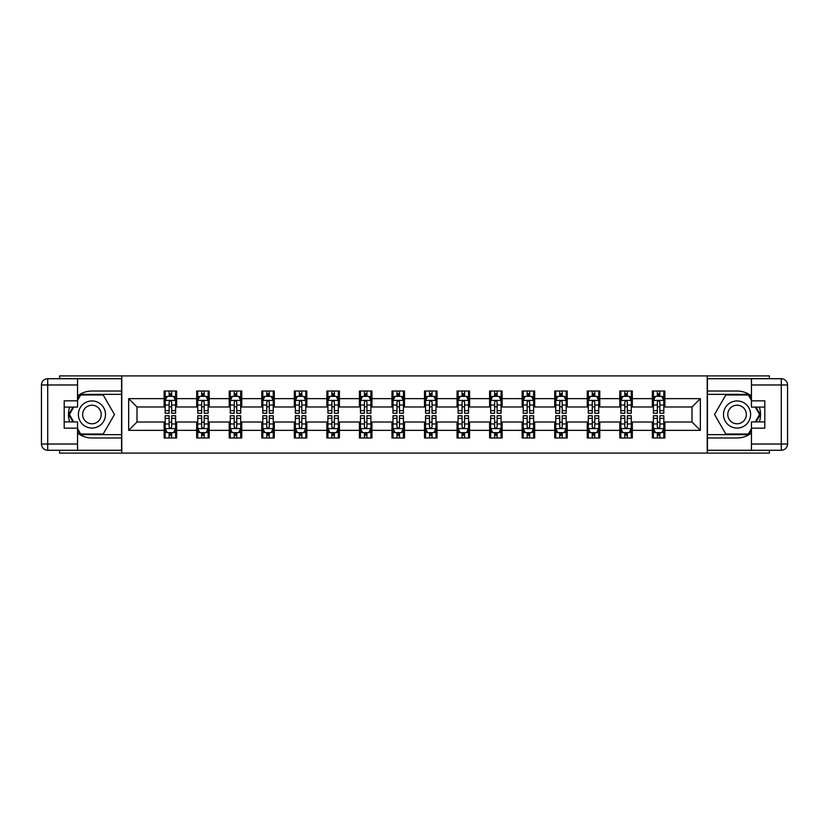<?xml version="1.0" encoding="UTF-8"?>
<svg xmlns="http://www.w3.org/2000/svg" width="829" height="829" viewBox="0 0 829 829"><rect width="100%" height="100%" fill="white"/><g stroke="black" fill="none" stroke-linecap="round" stroke-linejoin="round"><path stroke-width="1.24" d="M59.605 450.282L59.605 453.1L769.395 453.1L769.395 450.282M769.395 378.718L769.395 375.9L707.22 375.9L707.22 453.1M707.22 375.9L59.605 375.9L59.605 378.718M121.78 453.1L121.78 375.9M664.868 398.645L664.868 391.029L652.35 391.029L652.35 398.645L632.32 398.645L632.32 391.029L619.802 391.029L619.802 398.645L599.771 398.645L599.771 391.029L587.253 391.029L587.253 398.645L567.223 398.645L567.223 391.029L554.705 391.029L554.705 398.645L534.674 398.645L534.674 391.029L522.156 391.029L522.156 398.645L502.125 398.645L502.125 391.029L489.607 391.029L489.607 398.645L469.577 398.645L469.577 391.029L457.059 391.029L457.059 398.645L437.028 398.645L437.028 391.029L424.51 391.029L424.51 398.645L404.49 398.645L404.49 391.029L391.972 391.029L391.972 398.645L371.941 398.645L371.941 391.029L359.423 391.029L359.423 398.645L339.393 398.645L339.393 391.029L326.875 391.029L326.875 398.645L306.844 398.645L306.844 391.029L294.326 391.029L294.326 398.645L274.295 398.645L274.295 391.029L261.777 391.029L261.777 398.645L241.747 398.645L241.747 391.029L229.229 391.029L229.229 398.645L209.198 398.645L209.198 391.029L196.68 391.029L196.68 398.645L176.65 398.645L176.65 391.029L164.132 391.029L164.132 398.645L128.661 398.645L128.661 430.355L137.003 422.013L164.132 422.013L164.132 437.971L176.65 437.971L176.65 422.013L196.68 422.013L196.68 437.971L209.198 437.971L209.198 422.013L229.229 422.013L229.229 437.971L241.747 437.971L241.747 422.013L261.777 422.013L261.777 437.971L274.295 437.971L274.295 422.013L294.326 422.013L294.326 437.971L306.844 437.971L306.844 422.013L326.875 422.013L326.875 437.971L339.393 437.971L339.393 422.013L359.423 422.013L359.423 437.971L371.941 437.971L371.941 422.013L391.972 422.013L391.972 437.971L404.49 437.971L404.49 422.013L424.51 422.013L424.51 437.971L437.028 437.971L437.028 422.013L457.059 422.013L457.059 437.971L469.577 437.971L469.577 422.013L489.607 422.013L489.607 437.971L502.125 437.971L502.125 422.013L522.156 422.013L522.156 437.971L534.674 437.971L534.674 422.013L554.705 422.013L554.705 437.971L567.223 437.971L567.223 422.013L587.253 422.013L587.253 437.971L599.771 437.971L599.771 422.013L619.802 422.013L619.802 437.971L632.32 437.971L632.32 422.013L652.35 422.013L652.35 437.971L664.868 437.971L664.868 422.013L691.997 422.013L691.997 406.987L664.868 406.987L664.868 398.645L700.339 398.645L700.339 430.355L664.868 430.355M652.35 430.355L632.32 430.355M619.802 430.355L599.771 430.355M587.253 430.355L567.223 430.355M554.705 430.355L534.674 430.355M522.156 430.355L502.125 430.355M489.607 430.355L469.577 430.355M457.059 430.355L437.028 430.355M424.51 430.355L404.49 430.355M391.972 430.355L371.941 430.355M359.423 430.355L339.393 430.355M326.875 430.355L306.844 430.355M294.326 430.355L274.295 430.355M261.777 430.355L241.747 430.355M229.229 430.355L209.198 430.355M196.68 430.355L176.65 430.355M164.132 430.355L128.661 430.355M652.35 398.645L652.35 406.987L632.32 406.987L632.32 398.645M619.802 398.645L619.802 406.987L599.771 406.987L599.771 398.645M587.253 398.645L587.253 406.987L567.223 406.987L567.223 398.645M554.705 398.645L554.705 406.987L534.674 406.987L534.674 398.645M522.156 398.645L522.156 406.987L502.125 406.987L502.125 398.645M489.607 398.645L489.607 406.987L469.577 406.987L469.577 398.645M457.059 398.645L457.059 406.987L437.028 406.987L437.028 398.645M424.51 398.645L424.51 406.987L404.49 406.987L404.49 398.645M391.972 398.645L391.972 406.987L371.941 406.987L371.941 398.645M359.423 398.645L359.423 406.987L339.393 406.987L339.393 398.645M326.875 398.645L326.875 406.987L306.844 406.987L306.844 398.645M294.326 398.645L294.326 406.987L274.295 406.987L274.295 398.645M261.777 398.645L261.777 406.987L241.747 406.987L241.747 398.645M229.229 398.645L229.229 406.987L209.198 406.987L209.198 398.645M196.68 398.645L196.68 406.987L176.65 406.987L176.65 398.645M164.132 398.645L164.132 406.987L137.003 406.987L128.661 398.645M137.003 406.987L137.003 422.013M700.339 430.355L691.997 422.013M691.997 406.987L700.339 398.645M164.132 396.241L165.178 396.241M169.137 396.241L171.644 396.241M175.603 396.241L176.65 396.241M164.132 406.78L165.178 406.78M169.137 406.78L171.644 406.78M175.603 406.78L176.65 406.78M164.132 422.22L165.178 422.22M169.137 422.22L171.644 422.22M175.603 422.22L176.65 422.22M164.132 432.759L165.178 432.759M169.137 432.759L171.644 432.759M175.603 432.759L176.65 432.759M196.68 422.22L197.727 422.22M201.685 422.22L204.193 422.22M208.152 422.22L209.198 422.22M196.68 432.759L197.727 432.759M201.685 432.759L204.193 432.759M208.152 432.759L209.198 432.759M196.68 396.241L197.727 396.241M201.685 396.241L204.193 396.241M208.152 396.241L209.198 396.241M196.68 406.78L197.727 406.78M201.685 406.78L204.193 406.78M208.152 406.78L209.198 406.78M229.229 422.22L230.265 422.22M234.234 422.22L236.742 422.22M240.7 422.22L241.747 422.22M229.229 432.759L230.265 432.759M234.234 432.759L236.742 432.759M240.7 432.759L241.747 432.759M229.229 396.241L230.265 396.241M234.234 396.241L236.742 396.241M240.7 396.241L241.747 396.241M229.229 406.78L230.265 406.78M234.234 406.78L236.742 406.78M240.7 406.78L241.747 406.78M261.777 422.22L262.814 422.22M266.783 422.22L269.29 422.22M273.249 422.22L274.295 422.22M261.777 432.759L262.814 432.759M266.783 432.759L269.29 432.759M273.249 432.759L274.295 432.759M261.777 396.241L262.814 396.241M266.783 396.241L269.29 396.241M273.249 396.241L274.295 396.241M261.777 406.78L262.814 406.78M266.783 406.78L269.29 406.78M273.249 406.78L274.295 406.78M294.326 422.22L295.362 422.22M299.331 422.22L301.839 422.22M305.797 422.22L306.844 422.22M294.326 432.759L295.362 432.759M299.331 432.759L301.839 432.759M305.797 432.759L306.844 432.759M294.326 396.241L295.362 396.241M299.331 396.241L301.839 396.241M305.797 396.241L306.844 396.241M294.326 406.78L295.362 406.78M299.331 406.78L301.839 406.78M305.797 406.78L306.844 406.78M326.875 422.22L327.911 422.22M331.88 422.22L334.377 422.22M338.346 422.22L339.393 422.22M326.875 432.759L327.911 432.759M331.88 432.759L334.377 432.759M338.346 432.759L339.393 432.759M326.875 396.241L327.911 396.241M331.88 396.241L334.377 396.241M338.346 396.241L339.393 396.241M326.875 406.78L327.911 406.78M331.88 406.78L334.377 406.78M338.346 406.78L339.393 406.78M359.423 422.22L360.46 422.22M364.428 422.22L366.926 422.22M370.895 422.22L371.941 422.22M359.423 432.759L360.46 432.759M364.428 432.759L366.926 432.759M370.895 432.759L371.941 432.759M359.423 396.241L360.46 396.241M364.428 396.241L366.926 396.241M370.895 396.241L371.941 396.241M359.423 406.78L360.46 406.78M364.428 406.78L366.926 406.78M370.895 406.78L371.941 406.78M391.972 422.22L393.008 422.22M396.977 422.22L399.474 422.22M403.443 422.22L404.49 422.22M391.972 432.759L393.008 432.759M396.977 432.759L399.474 432.759M403.443 432.759L404.49 432.759M391.972 396.241L393.008 396.241M396.977 396.241L399.474 396.241M403.443 396.241L404.49 396.241M391.972 406.78L393.008 406.78M396.977 406.78L399.474 406.78M403.443 406.78L404.49 406.78M424.51 422.22L425.557 422.22M429.526 422.22L432.023 422.22M435.992 422.22L437.028 422.22M424.51 432.759L425.557 432.759M429.526 432.759L432.023 432.759M435.992 432.759L437.028 432.759M424.51 396.241L425.557 396.241M429.526 396.241L432.023 396.241M435.992 396.241L437.028 396.241M424.51 406.78L425.557 406.78M429.526 406.78L432.023 406.78M435.992 406.78L437.028 406.78M457.059 422.22L458.105 422.22M462.074 422.22L464.572 422.22M468.54 422.22L469.577 422.22M457.059 432.759L458.105 432.759M462.074 432.759L464.572 432.759M468.54 432.759L469.577 432.759M457.059 396.241L458.105 396.241M462.074 396.241L464.572 396.241M468.54 396.241L469.577 396.241M457.059 406.78L458.105 406.78M462.074 406.78L464.572 406.78M468.54 406.78L469.577 406.78M489.607 422.22L490.654 422.22M494.623 422.22L497.12 422.22M501.089 422.22L502.125 422.22M489.607 432.759L490.654 432.759M494.623 432.759L497.12 432.759M501.089 432.759L502.125 432.759M489.607 396.241L490.654 396.241M494.623 396.241L497.12 396.241M501.089 396.241L502.125 396.241M489.607 406.78L490.654 406.78M494.623 406.78L497.12 406.78M501.089 406.78L502.125 406.78M522.156 422.22L523.203 422.22M527.161 422.22L529.669 422.22M533.638 422.22L534.674 422.22M522.156 432.759L523.203 432.759M527.161 432.759L529.669 432.759M533.638 432.759L534.674 432.759M522.156 396.241L523.203 396.241M527.161 396.241L529.669 396.241M533.638 396.241L534.674 396.241M522.156 406.78L523.203 406.78M527.161 406.78L529.669 406.78M533.638 406.78L534.674 406.78M554.705 422.22L555.751 422.22M559.71 422.22L562.217 422.22M566.186 422.22L567.223 422.22M554.705 432.759L555.751 432.759M559.71 432.759L562.217 432.759M566.186 432.759L567.223 432.759M554.705 396.241L555.751 396.241M559.71 396.241L562.217 396.241M566.186 396.241L567.223 396.241M554.705 406.78L555.751 406.78M559.71 406.78L562.217 406.78M566.186 406.78L567.223 406.78M587.253 422.22L588.3 422.22M592.258 422.22L594.766 422.22M598.735 422.22L599.771 422.22M587.253 432.759L588.3 432.759M592.258 432.759L594.766 432.759M598.735 432.759L599.771 432.759M587.253 396.241L588.3 396.241M592.258 396.241L594.766 396.241M598.735 396.241L599.771 396.241M587.253 406.78L588.3 406.78M592.258 406.78L594.766 406.78M598.735 406.78L599.771 406.78M619.802 422.22L620.848 422.22M624.807 422.22L627.315 422.22M631.273 422.22L632.32 422.22M619.802 432.759L620.848 432.759M624.807 432.759L627.315 432.759M631.273 432.759L632.32 432.759M619.802 396.241L620.848 396.241M624.807 396.241L627.315 396.241M631.273 396.241L632.32 396.241M619.802 406.78L620.848 406.78M624.807 406.78L627.315 406.78M631.273 406.78L632.32 406.78M652.35 422.22L653.397 422.22M657.356 422.22L659.863 422.22M663.822 422.22L664.868 422.22M652.35 432.759L653.397 432.759M657.356 432.759L659.863 432.759M663.822 432.759L664.868 432.759M652.35 396.241L653.397 396.241M657.356 396.241L659.863 396.241M663.822 396.241L664.868 396.241M652.35 406.78L653.397 406.78M657.356 406.78L659.863 406.78M663.822 406.78L664.868 406.78M171.644 393.744L169.137 393.744M175.603 410.635L171.644 410.635L171.644 413.246L175.603 413.246L175.603 400.521L173.52 396.345L167.261 396.345L165.178 400.521L165.178 413.246L169.137 413.246L169.137 410.635L165.178 410.635M165.178 400.521L165.178 391.029M175.603 400.521L175.603 391.029M169.137 396.345L169.137 391.029M171.644 391.029L171.644 396.345M171.644 410.635L171.644 402.086C170.805 400.48 169.976 400.48 169.137 402.086L169.137 410.635M169.137 435.256L171.644 435.256M165.178 418.365L169.137 418.365L169.137 415.754L165.178 415.754L165.178 428.479L167.261 432.655L173.52 432.655L175.603 428.479L175.603 415.754L171.644 415.754L171.644 418.365L175.603 418.365M175.603 428.479L175.603 437.971M165.178 428.479L165.178 437.971M171.644 432.655L171.644 437.971M169.137 437.971L169.137 432.655M169.137 418.365L169.137 426.914C169.976 428.52 170.805 428.52 171.644 426.914L171.644 418.365M98.724 402.759A13.565 13.565 0 0 0 80.195 407.723A13.565 13.565 0 0 0 85.159 426.241A13.565 13.565 0 0 0 103.687 421.277A13.565 13.565 0 0 0 98.724 402.759M96.578 406.459A9.285 9.285 0 0 0 83.905 409.858A9.285 9.285 0 0 0 87.294 422.541A9.285 9.285 0 0 0 99.977 419.142A9.285 9.285 0 0 0 96.578 406.459M77.543 400.417L80.682 394.987L103.2 394.987L114.464 414.5L103.2 434.013L80.682 434.013L77.543 428.583M73.688 421.909L69.418 414.5L73.688 407.091M743.841 402.759A13.565 13.565 0 0 0 725.313 407.723A13.565 13.565 0 0 0 730.276 426.241A13.565 13.565 0 0 0 748.805 421.277A13.565 13.565 0 0 0 743.841 402.759M741.706 406.459A9.285 9.285 0 0 0 729.023 409.858A9.285 9.285 0 0 0 732.421 422.541A9.285 9.285 0 0 0 745.095 419.142A9.285 9.285 0 0 0 741.706 406.459M751.457 428.583L748.318 434.013L725.8 434.013L714.536 414.5L725.8 394.987L748.318 394.987L751.457 400.417M755.312 407.091L759.582 414.5L755.312 421.909M77.543 433.039A23.471 23.471 0 0 0 91.936 437.971L121.573 437.971L121.573 450.282L47.709 450.282A6.259 6.259 0 0 1 41.45 444.023L41.45 384.977A6.259 6.259 0 0 1 47.709 378.718L77.543 378.718L77.543 407.091L64.196 407.091M77.543 378.718L121.573 378.718L121.573 391.029L91.936 391.029A23.471 23.471 0 0 0 77.543 395.961M69.667 407.091A23.471 23.471 0 0 0 69.667 421.909M121.573 437.971L121.573 391.029M64.196 421.909L77.543 421.909L77.543 450.282M77.543 400.832L64.196 400.832L64.196 428.168L77.543 428.168M121.573 394.366L80.32 394.366L77.543 399.163M77.543 429.836L80.32 434.634L121.573 434.634M72.973 407.091L68.693 414.5L72.973 421.909M751.457 395.961A23.471 23.471 0 0 0 737.064 391.029L707.427 391.029L707.427 378.718L781.291 378.718A6.259 6.259 0 0 1 787.55 384.977L787.55 444.023A6.259 6.259 0 0 1 781.291 450.282L751.457 450.282L751.457 421.909L764.804 421.909M751.457 450.282L707.427 450.282L707.427 437.971L737.064 437.971A23.471 23.471 0 0 0 751.457 433.039M759.333 421.909A23.471 23.471 0 0 0 759.333 407.091M707.427 391.029L707.427 437.971M764.804 407.091L751.457 407.091L751.457 378.718M751.457 428.168L764.804 428.168L764.804 400.832L751.457 400.832M707.427 434.634L748.68 434.634L751.457 429.836M751.457 399.163L748.68 394.366L707.427 394.366M756.027 421.909L760.307 414.5L756.027 407.091M204.193 393.744L201.685 393.744M208.152 410.635L204.193 410.635L204.193 413.246L208.152 413.246L208.152 400.521L206.069 396.345L199.81 396.345L197.727 400.521L197.727 413.246L201.685 413.246L201.685 410.635L197.727 410.635M197.727 400.521L197.727 391.029M208.152 400.521L208.152 391.029M201.685 396.345L201.685 391.029M204.193 391.029L204.193 396.345M204.193 410.635L204.193 402.086C203.354 400.48 202.525 400.48 201.685 402.086L201.685 410.635M236.742 393.744L234.234 393.744M240.7 410.635L236.742 410.635L236.742 413.246L240.7 413.246L240.7 400.521L238.617 396.345L232.358 396.345L230.265 400.521L230.265 413.246L234.234 413.246L234.234 410.635L230.265 410.635M230.265 400.521L230.265 391.029M240.7 400.521L240.7 391.029M234.234 396.345L234.234 391.029M236.742 391.029L236.742 396.345M236.742 410.635L236.742 402.086C235.902 400.48 235.073 400.48 234.234 402.086L234.234 410.635M201.685 435.256L204.193 435.256M197.727 418.365L201.685 418.365L201.685 415.754L197.727 415.754L197.727 428.479L199.81 432.655L206.069 432.655L208.152 428.479L208.152 415.754L204.193 415.754L204.193 418.365L208.152 418.365M208.152 428.479L208.152 437.971M197.727 428.479L197.727 437.971M204.193 432.655L204.193 437.971M201.685 437.971L201.685 432.655M201.685 418.365L201.685 426.914C202.525 428.52 203.354 428.52 204.193 426.914L204.193 418.365M234.234 435.256L236.742 435.256M230.265 418.365L234.234 418.365L234.234 415.754L230.265 415.754L230.265 428.479L232.358 432.655L238.617 432.655L240.7 428.479L240.7 415.754L236.742 415.754L236.742 418.365L240.7 418.365M240.7 428.479L240.7 437.971M230.265 428.479L230.265 437.971M236.742 432.655L236.742 437.971M234.234 437.971L234.234 432.655M234.234 418.365L234.234 426.914C235.063 428.52 235.902 428.52 236.742 426.914L236.742 418.365M269.29 393.744L266.783 393.744M273.249 410.635L269.29 410.635L269.29 413.246L273.249 413.246L273.249 400.521L271.166 396.345L264.907 396.345L262.814 400.521L262.814 413.246L266.783 413.246L266.783 410.635L262.814 410.635M262.814 400.521L262.814 391.029M273.249 400.521L273.249 391.029M266.783 396.345L266.783 391.029M269.29 391.029L269.29 396.345M269.29 410.635L269.29 402.086C268.451 400.48 267.622 400.48 266.783 402.086L266.783 410.635M301.839 393.744L299.331 393.744M305.797 410.635L301.839 410.635L301.839 413.246L305.797 413.246L305.797 400.521L303.715 396.345L297.456 396.345L295.362 400.521L295.362 413.246L299.331 413.246L299.331 410.635L295.362 410.635M295.362 400.521L295.362 391.029M305.797 400.521L305.797 391.029M299.331 396.345L299.331 391.029M301.839 391.029L301.839 396.345M301.839 410.635L301.839 402.086C301 400.48 300.171 400.48 299.331 402.086L299.331 410.635M334.377 393.744L331.88 393.744M338.346 410.635L334.377 410.635L334.377 413.246L338.346 413.246L338.346 400.521L336.263 396.345L330.004 396.345L327.911 400.521L327.911 413.246L331.88 413.246L331.88 410.635L327.911 410.635M327.911 400.521L327.911 391.029M338.346 400.521L338.346 391.029M331.88 396.345L331.88 391.029M334.377 391.029L334.377 396.345M334.377 410.635L334.377 402.086C333.548 400.48 332.709 400.48 331.88 402.086L331.88 410.635M266.783 435.256L269.29 435.256M262.814 418.365L266.783 418.365L266.783 415.754L262.814 415.754L262.814 428.479L264.907 432.655L271.166 432.655L273.249 428.479L273.249 415.754L269.29 415.754L269.29 418.365L273.249 418.365M273.249 428.479L273.249 437.971M262.814 428.479L262.814 437.971M269.29 432.655L269.29 437.971M266.783 437.971L266.783 432.655M266.783 418.365L266.783 426.914C267.612 428.52 268.451 428.52 269.29 426.914L269.29 418.365M299.331 435.256L301.839 435.256M295.362 418.365L299.331 418.365L299.331 415.754L295.362 415.754L295.362 428.479L297.456 432.655L303.715 432.655L305.797 428.479L305.797 415.754L301.839 415.754L301.839 418.365L305.797 418.365M305.797 428.479L305.797 437.971M295.362 428.479L295.362 437.971M301.839 432.655L301.839 437.971M299.331 437.971L299.331 432.655M299.331 418.365L299.331 426.914C300.16 428.52 301 428.52 301.839 426.914L301.839 418.365M331.88 435.256L334.377 435.256M327.911 418.365L331.88 418.365L331.88 415.754L327.911 415.754L327.911 428.479L330.004 432.655L336.263 432.655L338.346 428.479L338.346 415.754L334.377 415.754L334.377 418.365L338.346 418.365M338.346 428.479L338.346 437.971M327.911 428.479L327.911 437.971M334.377 432.655L334.377 437.971M331.88 437.971L331.88 432.655M331.88 418.365L331.88 426.914C332.709 428.52 333.548 428.52 334.377 426.914L334.377 418.365M366.926 393.744L364.428 393.744M370.895 410.635L366.926 410.635L366.926 413.246L370.895 413.246L370.895 400.521L368.812 396.345L362.553 396.345L360.46 400.521L360.46 413.246L364.428 413.246L364.428 410.635L360.46 410.635M360.46 400.521L360.46 391.029M370.895 400.521L370.895 391.029M364.428 396.345L364.428 391.029M366.926 391.029L366.926 396.345M366.926 410.635L366.926 402.086C366.097 400.48 365.257 400.48 364.428 402.086L364.428 410.635M364.428 435.256L366.926 435.256M360.46 418.365L364.428 418.365L364.428 415.754L360.46 415.754L360.46 428.479L362.553 432.655L368.812 432.655L370.895 428.479L370.895 415.754L366.926 415.754L366.926 418.365L370.895 418.365M370.895 428.479L370.895 437.971M360.46 428.479L360.46 437.971M366.926 432.655L366.926 437.971M364.428 437.971L364.428 432.655M364.428 418.365L364.428 426.914C365.257 428.52 366.097 428.52 366.926 426.914L366.926 418.365M399.474 393.744L396.977 393.744M403.443 410.635L399.474 410.635L399.474 413.246L403.443 413.246L403.443 400.521L401.36 396.345L395.101 396.345L393.008 400.521L393.008 413.246L396.977 413.246L396.977 410.635L393.008 410.635M393.008 400.521L393.008 391.029M403.443 400.521L403.443 391.029M396.977 396.345L396.977 391.029M399.474 391.029L399.474 396.345M399.474 410.635L399.474 402.086C398.645 400.48 397.806 400.48 396.977 402.086L396.977 410.635M396.977 435.256L399.474 435.256M393.008 418.365L396.977 418.365L396.977 415.754L393.008 415.754L393.008 428.479L395.101 432.655L401.36 432.655L403.443 428.479L403.443 415.754L399.474 415.754L399.474 418.365L403.443 418.365M403.443 428.479L403.443 437.971M393.008 428.479L393.008 437.971M399.474 432.655L399.474 437.971M396.977 437.971L396.977 432.655M396.977 418.365L396.977 426.914C397.806 428.52 398.645 428.52 399.474 426.914L399.474 418.365M432.023 393.744L429.526 393.744M435.992 410.635L432.023 410.635L432.023 413.246L435.992 413.246L435.992 400.521L433.899 396.345L427.64 396.345L425.557 400.521L425.557 413.246L429.526 413.246L429.526 410.635L425.557 410.635M425.557 400.521L425.557 391.029M435.992 400.521L435.992 391.029M429.526 396.345L429.526 391.029M432.023 391.029L432.023 396.345M432.023 410.635L432.023 402.086C431.194 400.48 430.355 400.48 429.526 402.086L429.526 410.635M429.526 435.256L432.023 435.256M425.557 418.365L429.526 418.365L429.526 415.754L425.557 415.754L425.557 428.479L427.64 432.655L433.899 432.655L435.992 428.479L435.992 415.754L432.023 415.754L432.023 418.365L435.992 418.365M435.992 428.479L435.992 437.971M425.557 428.479L425.557 437.971M432.023 432.655L432.023 437.971M429.526 437.971L429.526 432.655M429.526 418.365L429.526 426.914C430.355 428.52 431.194 428.52 432.023 426.914L432.023 418.365M464.572 393.744L462.074 393.744M468.54 410.635L464.572 410.635L464.572 413.246L468.54 413.246L468.54 400.521L466.447 396.345L460.188 396.345L458.105 400.521L458.105 413.246L462.074 413.246L462.074 410.635L458.105 410.635M458.105 400.521L458.105 391.029M468.54 400.521L468.54 391.029M462.074 396.345L462.074 391.029M464.572 391.029L464.572 396.345M464.572 410.635L464.572 402.086C463.743 400.48 462.903 400.48 462.074 402.086L462.074 410.635M462.074 435.256L464.572 435.256M458.105 418.365L462.074 418.365L462.074 415.754L458.105 415.754L458.105 428.479L460.188 432.655L466.447 432.655L468.54 428.479L468.54 415.754L464.572 415.754L464.572 418.365L468.54 418.365M468.54 428.479L468.54 437.971M458.105 428.479L458.105 437.971M464.572 432.655L464.572 437.971M462.074 437.971L462.074 432.655M462.074 418.365L462.074 426.914C462.903 428.52 463.743 428.52 464.572 426.914L464.572 418.365M497.12 393.744L494.623 393.744M501.089 410.635L497.12 410.635L497.12 413.246L501.089 413.246L501.089 400.521L498.996 396.345L492.737 396.345L490.654 400.521L490.654 413.246L494.623 413.246L494.623 410.635L490.654 410.635M490.654 400.521L490.654 391.029M501.089 400.521L501.089 391.029M494.623 396.345L494.623 391.029M497.12 391.029L497.12 396.345M497.12 410.635L497.12 402.086C496.291 400.48 495.452 400.48 494.623 402.086L494.623 410.635M494.623 435.256L497.12 435.256M490.654 418.365L494.623 418.365L494.623 415.754L490.654 415.754L490.654 428.479L492.737 432.655L498.996 432.655L501.089 428.479L501.089 415.754L497.12 415.754L497.12 418.365L501.089 418.365M501.089 428.479L501.089 437.971M490.654 428.479L490.654 437.971M497.12 432.655L497.12 437.971M494.623 437.971L494.623 432.655M494.623 418.365L494.623 426.914C495.452 428.52 496.291 428.52 497.12 426.914L497.12 418.365M529.669 393.744L527.161 393.744M533.638 410.635L529.669 410.635L529.669 413.246L533.638 413.246L533.638 400.521L531.544 396.345L525.285 396.345L523.203 400.521L523.203 413.246L527.161 413.246L527.161 410.635L523.203 410.635M523.203 400.521L523.203 391.029M533.638 400.521L533.638 391.029M527.161 396.345L527.161 391.029M529.669 391.029L529.669 396.345M529.669 410.635L529.669 402.086C528.84 400.48 528 400.48 527.161 402.086L527.161 410.635M527.161 435.256L529.669 435.256M523.203 418.365L527.161 418.365L527.161 415.754L523.203 415.754L523.203 428.479L525.285 432.655L531.544 432.655L533.638 428.479L533.638 415.754L529.669 415.754L529.669 418.365L533.638 418.365M533.638 428.479L533.638 437.971M523.203 428.479L523.203 437.971M529.669 432.655L529.669 437.971M527.161 437.971L527.161 432.655M527.161 418.365L527.161 426.914C528 428.52 528.829 428.52 529.669 426.914L529.669 418.365M562.217 393.744L559.71 393.744M566.186 410.635L562.217 410.635L562.217 413.246L566.186 413.246L566.186 400.521L564.093 396.345L557.834 396.345L555.751 400.521L555.751 413.246L559.71 413.246L559.71 410.635L555.751 410.635M555.751 400.521L555.751 391.029M566.186 400.521L566.186 391.029M559.71 396.345L559.71 391.029M562.217 391.029L562.217 396.345M562.217 410.635L562.217 402.086C561.388 400.48 560.549 400.48 559.71 402.086L559.71 410.635M559.71 435.256L562.217 435.256M555.751 418.365L559.71 418.365L559.71 415.754L555.751 415.754L555.751 428.479L557.834 432.655L564.093 432.655L566.186 428.479L566.186 415.754L562.217 415.754L562.217 418.365L566.186 418.365M566.186 428.479L566.186 437.971M555.751 428.479L555.751 437.971M562.217 432.655L562.217 437.971M559.71 437.971L559.71 432.655M559.71 418.365L559.71 426.914C560.549 428.52 561.378 428.52 562.217 426.914L562.217 418.365M594.766 393.744L592.258 393.744M598.735 410.635L594.766 410.635L594.766 413.246L598.735 413.246L598.735 400.521L596.642 396.345L590.383 396.345L588.3 400.521L588.3 413.246L592.258 413.246L592.258 410.635L588.3 410.635M588.3 400.521L588.3 391.029M598.735 400.521L598.735 391.029M592.258 396.345L592.258 391.029M594.766 391.029L594.766 396.345M594.766 410.635L594.766 402.086C593.937 400.48 593.098 400.48 592.258 402.086L592.258 410.635M592.258 435.256L594.766 435.256M588.3 418.365L592.258 418.365L592.258 415.754L588.3 415.754L588.3 428.479L590.383 432.655L596.642 432.655L598.735 428.479L598.735 415.754L594.766 415.754L594.766 418.365L598.735 418.365M598.735 428.479L598.735 437.971M588.3 428.479L588.3 437.971M594.766 432.655L594.766 437.971M592.258 437.971L592.258 432.655M592.258 418.365L592.258 426.914C593.098 428.52 593.927 428.52 594.766 426.914L594.766 418.365M627.315 393.744L624.807 393.744M631.273 410.635L627.315 410.635L627.315 413.246L631.273 413.246L631.273 400.521L629.19 396.345L622.931 396.345L620.848 400.521L620.848 413.246L624.807 413.246L624.807 410.635L620.848 410.635M620.848 400.521L620.848 391.029M631.273 400.521L631.273 391.029M624.807 396.345L624.807 391.029M627.315 391.029L627.315 396.345M627.315 410.635L627.315 402.086C626.475 400.48 625.646 400.48 624.807 402.086L624.807 410.635M624.807 435.256L627.315 435.256M620.848 418.365L624.807 418.365L624.807 415.754L620.848 415.754L620.848 428.479L622.931 432.655L629.19 432.655L631.273 428.479L631.273 415.754L627.315 415.754L627.315 418.365L631.273 418.365M631.273 428.479L631.273 437.971M620.848 428.479L620.848 437.971M627.315 432.655L627.315 437.971M624.807 437.971L624.807 432.655M624.807 418.365L624.807 426.914C625.646 428.52 626.475 428.52 627.315 426.914L627.315 418.365M659.863 393.744L657.356 393.744M663.822 410.635L659.863 410.635L659.863 413.246L663.822 413.246L663.822 400.521L661.739 396.345L655.48 396.345L653.397 400.521L653.397 413.246L657.356 413.246L657.356 410.635L653.397 410.635M653.397 400.521L653.397 391.029M663.822 400.521L663.822 391.029M657.356 396.345L657.356 391.029M659.863 391.029L659.863 396.345M659.863 410.635L659.863 402.086C659.024 400.48 658.195 400.48 657.356 402.086L657.356 410.635M657.356 435.256L659.863 435.256M653.397 418.365L657.356 418.365L657.356 415.754L653.397 415.754L653.397 428.479L655.48 432.655L661.739 432.655L663.822 428.479L663.822 415.754L659.863 415.754L659.863 418.365L663.822 418.365M663.822 428.479L663.822 437.971M653.397 428.479L653.397 437.971M659.863 432.655L659.863 437.971M657.356 437.971L657.356 432.655M657.356 418.365L657.356 426.914C658.195 428.52 659.024 428.52 659.863 426.914L659.863 418.365M175.551 400.417L165.23 400.417M165.178 396.594L167.137 396.594M173.644 396.594L175.603 396.594M169.137 405.039L165.178 405.039M175.603 405.039L171.644 405.039M171.644 395.07L169.137 395.07M165.23 428.583L175.551 428.583M175.603 432.406L173.644 432.406M167.137 432.406L165.178 432.406M171.644 423.961L175.603 423.961M165.178 423.961L169.137 423.961M169.137 433.93L171.644 433.93M77.543 384.977L47.709 384.977L47.709 444.023L77.543 444.023M41.45 384.977L47.709 384.977L47.709 378.718M47.709 450.282L47.709 444.023L41.45 444.023M751.457 444.023L781.291 444.023L781.291 384.977L751.457 384.977M787.55 444.023L781.291 444.023L781.291 450.282M781.291 378.718L781.291 384.977L787.55 384.977M208.1 400.417L197.779 400.417M197.727 396.594L199.685 396.594M206.193 396.594L208.152 396.594M201.685 405.039L197.727 405.039M208.152 405.039L204.193 405.039M204.193 395.07L201.685 395.07M240.648 400.417L230.327 400.417M230.265 396.594L232.234 396.594M238.742 396.594L240.7 396.594M234.234 405.039L230.265 405.039M240.7 405.039L236.742 405.039M236.742 395.07L234.234 395.07M197.779 428.583L208.1 428.583M208.152 432.406L206.193 432.406M199.685 432.406L197.727 432.406M204.193 423.961L208.152 423.961M197.727 423.961L201.685 423.961M201.685 433.93L204.193 433.93M230.327 428.583L240.648 428.583M240.7 432.406L238.742 432.406M232.234 432.406L230.265 432.406M236.742 423.961L240.7 423.961M230.265 423.961L234.234 423.961M234.234 433.93L236.742 433.93M273.197 400.417L262.866 400.417M262.814 396.594L264.783 396.594M271.29 396.594L273.249 396.594M266.783 405.039L262.814 405.039M273.249 405.039L269.29 405.039M269.29 395.07L266.783 395.07M305.746 400.417L295.414 400.417M295.362 396.594L297.331 396.594M303.839 396.594L305.797 396.594M299.331 405.039L295.362 405.039M305.797 405.039L301.839 405.039M301.839 395.07L299.331 395.07M338.294 400.417L327.963 400.417M327.911 396.594L329.88 396.594M336.387 396.594L338.346 396.594M331.88 405.039L327.911 405.039M338.346 405.039L334.377 405.039M334.377 395.07L331.88 395.07M262.866 428.583L273.197 428.583M273.249 432.406L271.29 432.406M264.783 432.406L262.814 432.406M269.29 423.961L273.249 423.961M262.814 423.961L266.783 423.961M266.783 433.93L269.29 433.93M295.414 428.583L305.746 428.583M305.797 432.406L303.839 432.406M297.331 432.406L295.362 432.406M301.839 423.961L305.797 423.961M295.362 423.961L299.331 423.961M299.331 433.93L301.839 433.93M327.963 428.583L338.294 428.583M338.346 432.406L336.387 432.406M329.88 432.406L327.911 432.406M334.377 423.961L338.346 423.961M327.911 423.961L331.88 423.961M331.88 433.93L334.377 433.93M370.843 400.417L360.511 400.417M360.46 396.594L362.418 396.594M368.936 396.594L370.895 396.594M364.428 405.039L360.46 405.039M370.895 405.039L366.926 405.039M366.926 395.07L364.428 395.07M360.511 428.583L370.843 428.583M370.895 432.406L368.936 432.406M362.418 432.406L360.46 432.406M366.926 423.961L370.895 423.961M360.46 423.961L364.428 423.961M364.428 433.93L366.926 433.93M403.391 400.417L393.06 400.417M393.008 396.594L394.967 396.594M401.485 396.594L403.443 396.594M396.977 405.039L393.008 405.039M403.443 405.039L399.474 405.039M399.474 395.07L396.977 395.07M393.06 428.583L403.391 428.583M403.443 432.406L401.485 432.406M394.967 432.406L393.008 432.406M399.474 423.961L403.443 423.961M393.008 423.961L396.977 423.961M396.977 433.93L399.474 433.93M435.94 400.417L425.609 400.417M425.557 396.594L427.515 396.594M434.033 396.594L435.992 396.594M429.526 405.039L425.557 405.039M435.992 405.039L432.023 405.039M432.023 395.07L429.526 395.07M425.609 428.583L435.94 428.583M435.992 432.406L434.033 432.406M427.515 432.406L425.557 432.406M432.023 423.961L435.992 423.961M425.557 423.961L429.526 423.961M429.526 433.93L432.023 433.93M468.489 400.417L458.157 400.417M458.105 396.594L460.064 396.594M466.582 396.594L468.54 396.594M462.074 405.039L458.105 405.039M468.54 405.039L464.572 405.039M464.572 395.07L462.074 395.07M458.157 428.583L468.489 428.583M468.54 432.406L466.582 432.406M460.064 432.406L458.105 432.406M464.572 423.961L468.54 423.961M458.105 423.961L462.074 423.961M462.074 433.93L464.572 433.93M501.037 400.417L490.706 400.417M490.654 396.594L492.613 396.594M499.12 396.594L501.089 396.594M494.623 405.039L490.654 405.039M501.089 405.039L497.12 405.039M497.12 395.07L494.623 395.07M490.706 428.583L501.037 428.583M501.089 432.406L499.12 432.406M492.613 432.406L490.654 432.406M497.12 423.961L501.089 423.961M490.654 423.961L494.623 423.961M494.623 433.93L497.12 433.93M533.586 400.417L523.254 400.417M523.203 396.594L525.161 396.594M531.669 396.594L533.638 396.594M527.161 405.039L523.203 405.039M533.638 405.039L529.669 405.039M529.669 395.07L527.161 395.07M523.254 428.583L533.586 428.583M533.638 432.406L531.669 432.406M525.161 432.406L523.203 432.406M529.669 423.961L533.638 423.961M523.203 423.961L527.161 423.961M527.161 433.93L529.669 433.93M566.134 400.417L555.803 400.417M555.751 396.594L557.71 396.594M564.217 396.594L566.186 396.594M559.71 405.039L555.751 405.039M566.186 405.039L562.217 405.039M562.217 395.07L559.71 395.07M555.803 428.583L566.134 428.583M566.186 432.406L564.217 432.406M557.71 432.406L555.751 432.406M562.217 423.961L566.186 423.961M555.751 423.961L559.71 423.961M559.71 433.93L562.217 433.93M598.673 400.417L588.352 400.417M588.3 396.594L590.258 396.594M596.766 396.594L598.735 396.594M592.258 405.039L588.3 405.039M598.735 405.039L594.766 405.039M594.766 395.07L592.258 395.07M588.352 428.583L598.673 428.583M598.735 432.406L596.766 432.406M590.258 432.406L588.3 432.406M594.766 423.961L598.735 423.961M588.3 423.961L592.258 423.961M592.258 433.93L594.766 433.93M631.221 400.417L620.9 400.417M620.848 396.594L622.807 396.594M629.315 396.594L631.273 396.594M624.807 405.039L620.848 405.039M631.273 405.039L627.315 405.039M627.315 395.07L624.807 395.07M620.9 428.583L631.221 428.583M631.273 432.406L629.315 432.406M622.807 432.406L620.848 432.406M627.315 423.961L631.273 423.961M620.848 423.961L624.807 423.961M624.807 433.93L627.315 433.93M663.77 400.417L653.449 400.417M653.397 396.594L655.356 396.594M661.863 396.594L663.822 396.594M657.356 405.039L653.397 405.039M663.822 405.039L659.863 405.039M659.863 395.07L657.356 395.07M653.449 428.583L663.77 428.583M663.822 432.406L661.863 432.406M655.356 432.406L653.397 432.406M659.863 423.961L663.822 423.961M653.397 423.961L657.356 423.961M657.356 433.93L659.863 433.93"/></g></svg>
